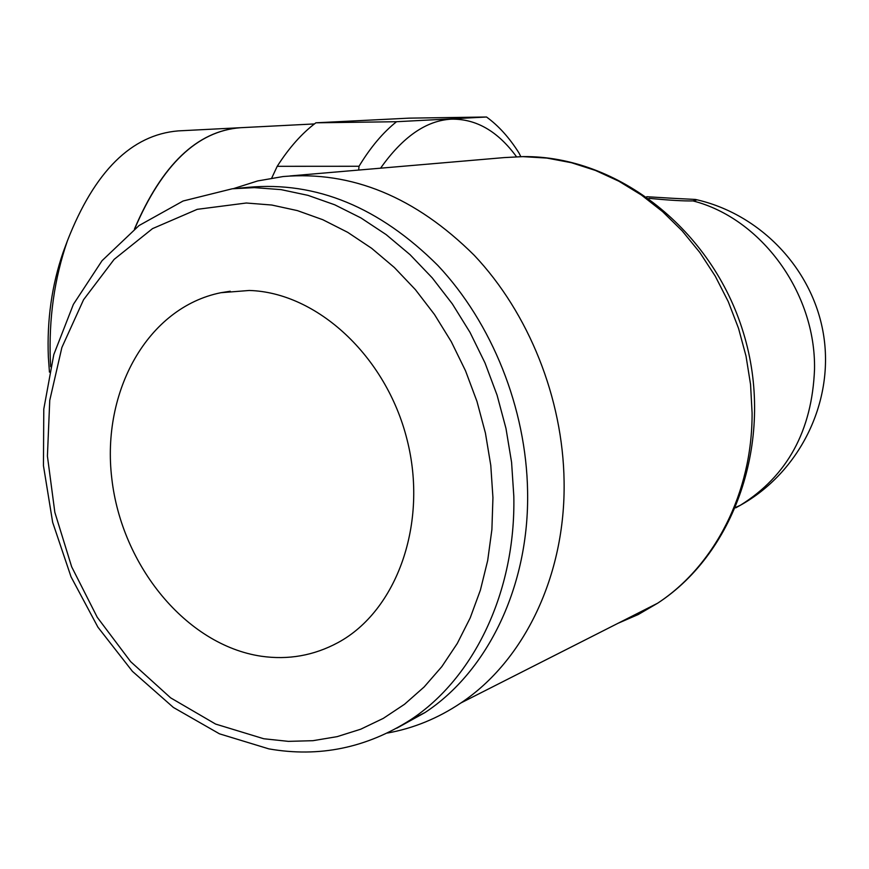 <?xml version="1.0" encoding="UTF-8"?>
<svg xmlns="http://www.w3.org/2000/svg" width="869" height="869" viewBox="0 0 869 869"><rect width="100%" height="100%" fill="white"/><g stroke="black" fill="none" stroke-linecap="round" stroke-linejoin="round"><path stroke-width="1.3" d="M387.455 733.045C413.546 728.331 438.019 718.305 460.896 702.956C523.92 661.081 565.719 575.669 564.09 481.296C562.916 398.219 528.743 313.036 474.257 255.312C415.523 196.981 351.826 170.726 283.142 176.537L257.691 180.937L233.305 188.671M672.802 198.295L695.406 199.446L696.471 200.011L692.995 200.913C683.74 201.13 669.076 200.261 648.991 198.328M396.731 728.211L424.974 712.569C487.781 671.357 529.449 585.934 527.592 491.278C526.223 408.234 492.028 323.007 437.791 265.382C379.318 207.159 316.131 181.143 248.219 187.324L239.746 188.095M239.811 127.743L178.264 130.893C131.491 134.738 94.536 171.378 67.413 240.8C54.367 278.623 48.686 318.76 50.369 361.222L50.663 366.707M66.272 243.852L63.198 252.14C51.814 285.119 46.872 320.064 48.349 356.996L49.446 372.128M249.24 290.474C316.533 292.342 386.075 355.736 407.029 439.518C428.406 523.192 396.948 610.733 338.052 642.571C313.894 655.595 288.258 660.136 261.145 656.214C186.151 645.004 121.649 565.654 111.797 478.493C101.315 391.398 147.589 307.441 220.954 292.701L249.24 290.474M646.742 196.72L672.78 198.295M134.445 229.058C161.808 164.904 197.024 131.121 240.083 127.732M314.426 123.93L240.517 127.71C197.415 130.947 162.134 164.665 134.684 228.873M380.579 168.184C402.662 136.911 426.19 120.574 451.185 119.172C475.995 118.629 497.774 131.154 516.501 156.735M271.715 178.069L277.211 166.316C289.084 147.752 301.977 133.239 315.892 122.811L409.147 118.141L486.531 117.011L396.557 121.714C383.077 132.392 370.563 147.241 359.016 166.272L358.68 170.063M520.803 156.616L518.989 152.998C509.386 137.758 498.567 125.755 486.531 117.011M277.211 166.316L359.016 166.272M396.557 121.714L315.892 122.811M617.989 623.312L638.302 614.502L657.637 603.205C714.622 565.86 752.521 492.571 752.087 412.905L750.555 384.456L746.026 356.138L738.541 328.373L728.233 301.576L715.252 276.146L699.817 252.466L682.176 230.861L662.591 211.623L641.398 195.014L618.891 181.23L595.439 170.433L571.367 162.699L547.014 158.093L522.714 156.616L504.172 157.593L290.083 175.94M735.717 507.854L740.301 505.302C787.314 476.049 812.048 430.731 814.525 369.358C815.926 292.668 761.005 218.282 692.995 200.913M254.324 187.628L232.316 188.769L183.077 201.011L139.062 225.538L102.064 260.667L73.376 304.389L53.802 354.574L43.787 409.06L43.45 465.697L52.661 522.334L71.041 576.842L97.925 627.179L132.425 671.346L173.409 707.464L219.444 733.816L268.836 748.872C319.184 757.692 366.479 747.97 410.722 719.706C473.887 678.211 515.795 591.952 513.818 496.242L511.58 462.308L505.975 428.439L497.079 395.167L485.032 362.992L470.031 332.414L452.336 303.9L432.23 277.863L410.038 254.66L386.14 234.597L360.907 217.913L334.717 204.791L307.974 195.351L281.045 189.627L254.324 187.628M246.318 203.009L197.23 209.331L152.52 228.623L114.132 259.386L83.565 299.718L61.884 347.47L49.75 400.37L47.415 456.106L54.845 512.352L71.671 566.827L97.252 617.294L130.643 661.646L170.617 697.84L215.61 724.073L263.763 738.748L288.367 741.366L312.938 740.692L337.15 736.64L360.711 729.21L383.272 718.391L404.53 704.27L424.148 686.955L441.821 666.632L457.257 643.505L470.205 617.881L480.405 590.084L487.694 560.494L491.897 529.536L492.94 497.665L490.779 465.36L485.434 433.12L476.972 401.435L465.523 370.802L451.283 341.68L434.478 314.491L415.404 289.649L394.341 267.489L371.65 248.306L347.676 232.316L322.801 219.716L297.372 210.602L271.758 205.03L246.318 203.009M504.172 157.593L523.529 156.594C617.653 155.823 712.254 229.72 743.397 332.751C775.039 435.597 737.433 551.207 657.637 603.205L460.896 702.956M735.967 507.257L740.301 505.302C799.176 472.595 833.762 403.205 823.834 336.651C813.981 270.074 760.896 213.893 695.406 199.446M230.242 291.234L220.954 292.701M63.198 252.14L67.413 240.8M424.974 712.569L410.722 719.706"/></g></svg>

